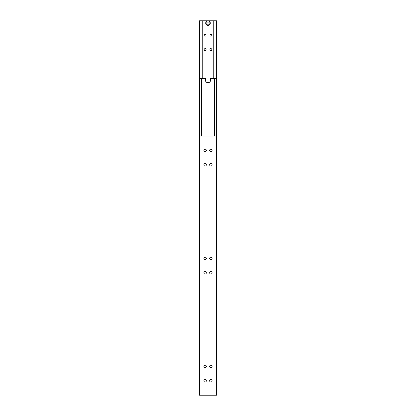 <?xml version="1.0" encoding="UTF-8"?>
<svg xmlns="http://www.w3.org/2000/svg" width="416" height="416" viewBox="0 0 416 416"><rect width="100%" height="100%" fill="white"/><g stroke="black" fill="none" stroke-linecap="round" stroke-linejoin="round"><path stroke-width="0.62" d="M216.351 78.4L210.59 78.4L210.59 80.127A2.59 2.59 0 0 1 208 82.722A2.59 2.59 0 0 1 205.41 80.127L205.41 78.4L199.358 78.4L199.358 395.2L216.642 395.2L216.642 78.4L216.351 78.4L216.351 136.001M214.625 136.001L214.625 78.4M199.649 136.001L199.649 78.4M201.375 136.001L201.375 78.4M206.346 366.402A1.222 1.222 0 0 1 205.119 367.624A1.222 1.222 0 0 1 203.897 366.402A1.222 1.222 0 0 1 205.119 365.175A1.222 1.222 0 0 1 206.346 366.402M206.346 380.801A1.222 1.222 0 0 1 205.119 382.023A1.222 1.222 0 0 1 203.897 380.801A1.222 1.222 0 0 1 205.119 379.574A1.222 1.222 0 0 1 206.346 380.801M212.103 366.402A1.222 1.222 0 0 1 210.881 367.624A1.222 1.222 0 0 1 209.654 366.402A1.222 1.222 0 0 1 210.881 365.175A1.222 1.222 0 0 1 212.103 366.402M212.103 380.801A1.222 1.222 0 0 1 210.881 382.023A1.222 1.222 0 0 1 209.654 380.801A1.222 1.222 0 0 1 210.881 379.574A1.222 1.222 0 0 1 212.103 380.801M212.103 258.398A1.222 1.222 0 0 1 210.881 259.626A1.222 1.222 0 0 1 209.654 258.398A1.222 1.222 0 0 1 210.881 257.176A1.222 1.222 0 0 1 212.103 258.398M212.103 272.802A1.222 1.222 0 0 1 210.881 274.024A1.222 1.222 0 0 1 209.654 272.802A1.222 1.222 0 0 1 210.881 271.575A1.222 1.222 0 0 1 212.103 272.802M206.346 258.398A1.222 1.222 0 0 1 205.119 259.626A1.222 1.222 0 0 1 203.897 258.398A1.222 1.222 0 0 1 205.119 257.176A1.222 1.222 0 0 1 206.346 258.398M206.346 272.802A1.222 1.222 0 0 1 205.119 274.024A1.222 1.222 0 0 1 203.897 272.802A1.222 1.222 0 0 1 205.119 271.575A1.222 1.222 0 0 1 206.346 272.802M212.103 150.4A1.222 1.222 0 0 1 210.881 151.622A1.222 1.222 0 0 1 209.654 150.4A1.222 1.222 0 0 1 210.881 149.178A1.222 1.222 0 0 1 212.103 150.4M212.103 164.798A1.222 1.222 0 0 1 210.881 166.026A1.222 1.222 0 0 1 209.654 164.798A1.222 1.222 0 0 1 210.881 163.576A1.222 1.222 0 0 1 212.103 164.798M206.346 150.4A1.222 1.222 0 0 1 205.119 151.622A1.222 1.222 0 0 1 203.897 150.4A1.222 1.222 0 0 1 205.119 149.178A1.222 1.222 0 0 1 206.346 150.4M206.346 164.798A1.222 1.222 0 0 1 205.119 166.026A1.222 1.222 0 0 1 203.897 164.798A1.222 1.222 0 0 1 205.119 163.576A1.222 1.222 0 0 1 206.346 164.798M216.642 136.001L199.358 136.001M205.842 23.104A2.158 2.158 0 0 1 208 20.946A2.158 2.158 0 0 1 210.158 23.104A2.158 2.158 0 0 1 208 25.262A2.158 2.158 0 0 1 205.842 23.104M210.304 23.104A2.304 2.304 0 0 0 208 20.8A2.304 2.304 0 0 0 205.696 23.104A2.304 2.304 0 0 0 208 25.407A2.304 2.304 0 0 0 210.304 23.104M204.162 49.598A0.957 0.957 0 0 1 205.119 48.641A0.957 0.957 0 0 1 206.076 49.598A0.957 0.957 0 0 1 205.119 50.56A0.957 0.957 0 0 1 204.162 49.598M204.162 35.199A0.957 0.957 0 0 1 205.119 34.242A0.957 0.957 0 0 1 206.076 35.199A0.957 0.957 0 0 1 205.119 36.156A0.957 0.957 0 0 1 204.162 35.199M209.924 49.598A0.957 0.957 0 0 1 210.881 48.641A0.957 0.957 0 0 1 211.838 49.598A0.957 0.957 0 0 1 210.881 50.56A0.957 0.957 0 0 1 209.924 49.598M209.924 35.199A0.957 0.957 0 0 1 210.881 34.242A0.957 0.957 0 0 1 211.838 35.199A0.957 0.957 0 0 1 210.881 36.156A0.957 0.957 0 0 1 209.924 35.199M216.642 78.4L216.642 20.8L199.358 20.8L199.358 78.4M202.238 78.4L202.238 20.8M213.762 20.8L213.762 78.4M206.846 22.438L206.846 23.769L208 24.435L209.154 23.769L209.154 22.438L208 21.772L206.846 22.438"/></g></svg>
